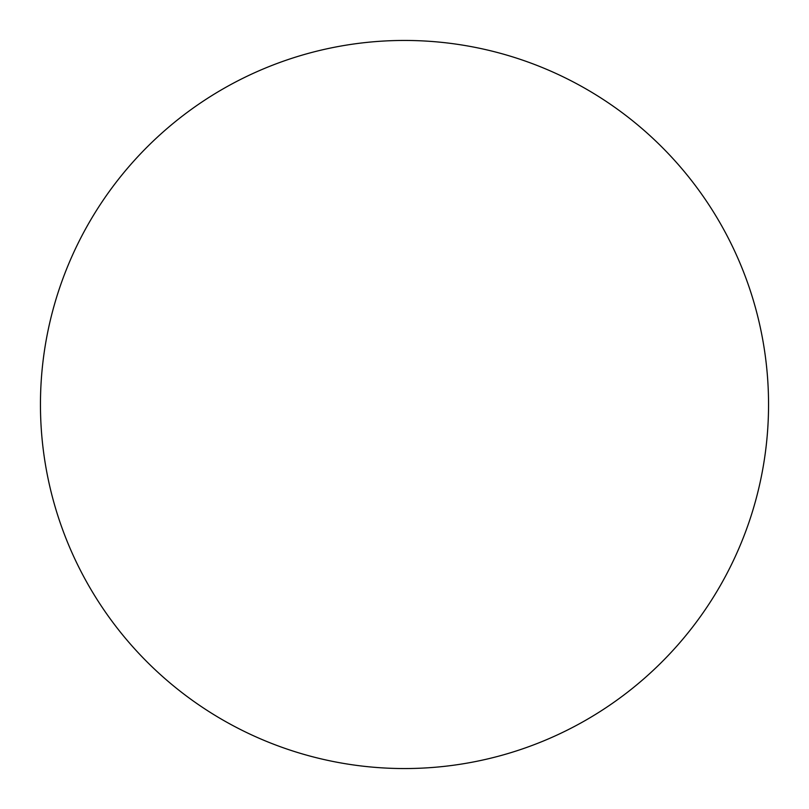 <?xml version="1.0" encoding="UTF-8"?>
<svg xmlns="http://www.w3.org/2000/svg" width="809" height="809" viewBox="0 0 809 809"><rect width="100%" height="100%" fill="white"/><g stroke="black" fill="none" stroke-linecap="round" stroke-linejoin="round"><path stroke-width="1.21" d="M768.55 404.5A364.05 364.05 0 0 0 404.5 40.45A364.05 364.05 0 0 0 40.45 404.5A364.05 364.05 0 0 0 404.5 768.55A364.05 364.05 0 0 0 768.55 404.5"/></g></svg>
